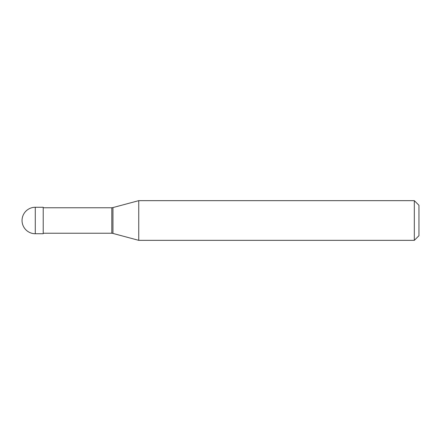 <?xml version="1.0" encoding="UTF-8"?>
<svg xmlns="http://www.w3.org/2000/svg" width="441" height="441" viewBox="0 0 441 441"><rect width="100%" height="100%" fill="white"/><g stroke="black" fill="none" stroke-linecap="round" stroke-linejoin="round"><path stroke-width="0.66" d="M35.28 207.27A13.23 13.23 0 0 0 22.05 220.5A13.23 13.23 0 0 0 35.28 233.73L43.218 233.73L43.218 207.27L35.28 207.27L35.28 233.73M43.218 233.234L111.816 233.234A6.615 6.615 0 0 1 112.951 233.432L138.744 240.345L414.32 240.345L418.95 235.715L418.95 205.285L414.32 200.655L414.32 240.345M43.218 207.766L111.816 207.766L111.816 233.234M111.816 207.766A6.615 6.615 0 0 0 112.951 207.568L138.744 200.655L138.744 240.345M138.744 200.655L414.32 200.655M112.951 207.568L112.951 233.432"/></g></svg>
